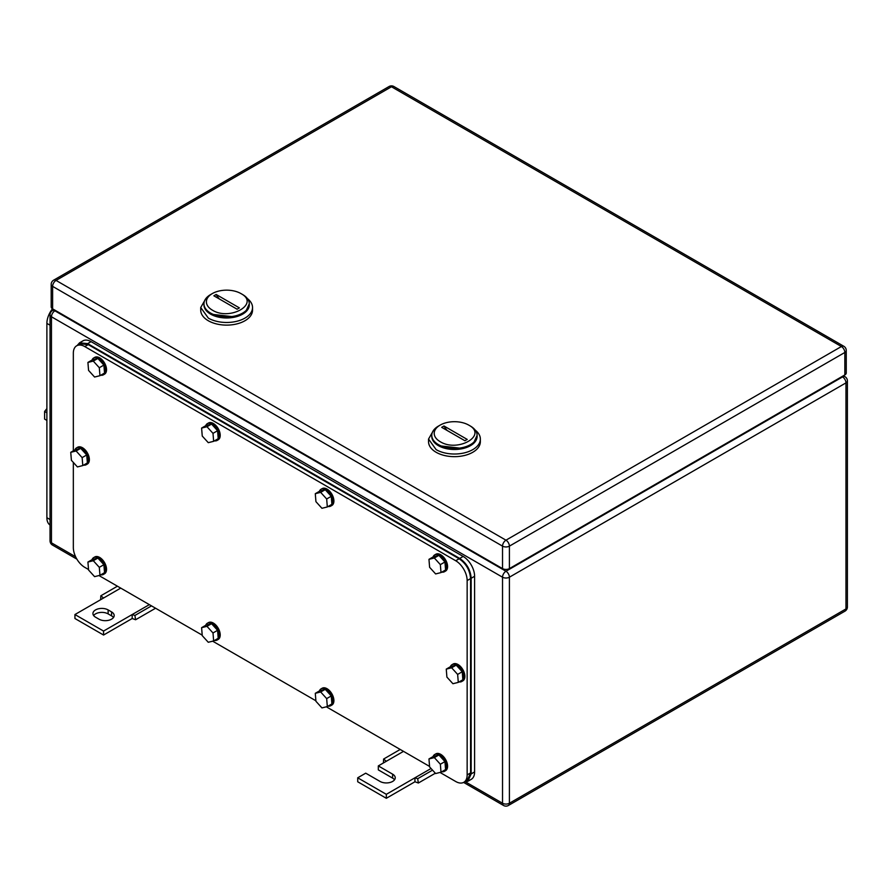 <?xml version="1.0" encoding="UTF-8"?>
<svg xmlns="http://www.w3.org/2000/svg" width="892" height="892" viewBox="0 0 892 892"><rect width="100%" height="100%" fill="white"/><g stroke="black" fill="none" stroke-linecap="round" stroke-linejoin="round"><path stroke-width="1.34" d="M100.662 599.703L100.829 595.789L103.561 598.019L74.939 614.543L103.561 631.068L132.183 614.543L132.183 618.513L135.617 619.75L134.904 615.458L132.183 614.543L149.354 604.631M155.576 608.221L135.617 619.75M117.432 586.2L100.829 595.789M120.732 588.107L103.561 598.019M151.506 605.88L134.904 615.458M103.561 631.068L103.561 635.037L132.183 618.513M74.939 614.543L74.939 618.513L103.561 635.037M108.133 609.916A8.909 5.14 180 0 0 98.432 608.801A8.909 5.14 180 0 0 92.935 613.551A8.909 5.14 180 0 0 95.544 617.186L98.979 619.171A8.909 5.14 180 0 0 108.679 620.286A8.909 5.14 180 0 0 114.176 615.536A8.909 5.14 180 0 0 111.567 611.901L108.133 609.916L108.133 613.886L111.567 615.87A8.909 5.14 180 0 1 113.496 617.52M93.627 615.536A8.909 5.14 180 0 1 108.133 613.886M383.426 762.95L383.605 759.047L386.325 761.277L378.32 765.905L392.625 774.167A8.909 5.14 180 0 1 395.234 777.802A8.909 5.14 180 0 1 389.737 782.552A8.909 5.14 180 0 1 380.037 781.437L365.72 773.174L357.714 777.802L386.325 794.326L414.947 777.802L414.947 781.771L418.381 783.009L417.679 778.716L414.947 777.802L431.059 768.503M435.341 773.219L418.381 783.009M400.196 749.458L383.605 759.047M403.507 751.365L386.325 761.277M432.542 770.142L417.679 778.716M386.325 794.326L386.325 798.295L414.947 781.771M357.714 777.802L357.714 781.771L386.325 798.295M378.32 765.905L378.32 769.874L392.625 778.136A8.909 5.14 180 0 1 394.543 779.786M242.657 294.572L240.94 293.579C260.286 303.726 229.891 321.276 212.318 310.104A20.237 11.685 180 0 1 212.318 293.579A20.237 11.685 180 0 1 240.94 293.579L242.657 294.572A22.668 13.09 180 0 1 249.292 303.826A22.668 13.09 180 0 1 235.298 315.913A22.668 13.09 180 0 1 210.601 313.081A22.668 13.09 180 0 1 203.956 303.826A22.668 13.09 180 0 1 210.601 294.572L212.318 293.579M213.868 295.798L237.094 309.212L239.379 307.885L216.165 294.483L213.868 295.798M203.956 303.826L203.956 304.886A22.668 13.09 -0 0 0 210.601 314.14L235.298 316.972L245.478 312.155L249.292 303.826M219.343 298.965A16.19 9.344 60 0 1 216.165 294.483M205.851 298.597L200.722 307.528L200.722 310.171A25.901 14.952 -0 0 0 208.315 320.741A25.901 14.952 -0 0 0 236.536 323.986A25.901 14.952 -0 0 0 252.536 310.171L252.536 307.528A25.901 14.952 -0 0 0 247.407 298.597M200.722 307.528L208.315 318.098A25.901 14.952 -0 0 0 236.536 321.343A25.901 14.952 -0 0 0 252.536 307.528M249.281 304.35A22.668 13.09 180 0 1 235.722 316.872A22.668 13.09 180 0 1 210.601 314.14A22.668 13.09 180 0 1 203.978 304.35M470.474 426.108L468.757 425.116C488.102 435.263 457.707 452.802 440.135 441.64A20.237 11.685 180 0 1 440.135 425.116A20.237 11.685 180 0 1 468.757 425.116L470.474 426.108A22.668 13.09 180 0 1 477.108 435.352A22.668 13.09 180 0 1 463.126 447.45A22.668 13.09 180 0 1 438.418 444.606A22.668 13.09 180 0 1 431.784 435.352A22.668 13.09 180 0 1 438.418 426.108L440.135 425.116M441.696 427.335L464.91 440.737L467.207 439.41L443.982 426.008L441.696 427.335M431.784 435.352L431.784 436.411A22.668 13.09 -0 0 0 438.418 445.666L463.126 448.509L473.295 443.681L477.108 435.352M447.171 430.49A16.19 9.344 60 0 1 443.982 426.008M433.668 430.122L428.539 439.054L428.539 441.707A25.901 14.952 -0 0 0 436.132 452.277A25.901 14.952 -0 0 0 464.364 455.522A25.901 14.952 -0 0 0 480.353 441.707L480.353 439.054A25.901 14.952 -0 0 0 475.224 430.122M428.539 439.054L436.132 449.635A25.901 14.952 -0 0 0 464.364 452.88A25.901 14.952 -0 0 0 480.353 439.054M477.097 435.887A22.668 13.09 180 0 1 463.539 448.397A22.668 13.09 180 0 1 438.418 445.666A22.668 13.09 180 0 1 431.795 435.887M844.836 374.941L844.836 352.474A4.861 2.799 0 0 0 846.252 350.489L846.252 372.967A4.861 2.799 0 0 1 844.836 374.941L509.399 568.605L509.399 546.138A4.861 2.81 -120 0 0 505.965 540.184A4.861 2.81 120 0 0 502.53 546.138A4.861 2.799 -0 0 0 509.399 546.138L844.836 352.474A4.861 2.81 -120 0 0 841.401 346.52L505.965 540.184L56.051 280.423A4.861 2.81 -120 0 0 53.62 280.188A4.861 4.861 0 0 0 51.19 284.392A4.861 2.799 0 0 0 52.617 286.377L502.53 546.138L502.53 568.605L52.617 308.855L52.617 286.377A4.861 2.81 120 0 1 56.051 280.423L391.477 86.769A4.861 2.81 -60 0 1 393.907 86.524A4.861 4.861 0 0 0 389.057 86.524L53.62 280.188M502.53 568.605A4.861 2.799 0 0 0 509.399 568.605M51.19 284.392L51.19 306.87A4.861 2.799 0 0 0 52.617 308.855M440.024 772.45L455.712 781.503A16.19 9.344 -120 0 0 463.807 782.306L467.241 780.322L470.586 772.907L470.586 578.585L467.152 580.569A16.19 9.344 -120 0 0 455.712 560.745L84.785 346.587A16.19 9.344 -120 0 0 76.69 345.784A16.19 9.344 -120 0 0 73.334 353.199L73.334 450.839M88.531 569.52L84.785 567.357A16.19 9.344 -120 0 1 73.334 547.521L73.334 462.435M429.576 766.418L326.338 706.81M315.891 700.778L212.664 641.181M202.205 635.149L98.979 575.552M463.807 782.306A16.19 9.344 -120 0 0 467.152 774.892L467.152 580.569M470.586 578.585C469.906 570.166 466.092 563.554 459.146 558.76L88.219 344.613L80.124 343.81L76.69 345.784M212.998 632.963L206.977 626.34L201.603 627.678L206.186 625.036L211.56 623.698L217.581 630.321L218.217 638.293L213.645 640.935L212.998 632.963L217.581 630.321M213.645 640.935L208.271 642.273L202.25 635.65L201.603 627.678M206.977 626.34L211.56 623.698M205.718 625.303A9.712 5.608 60 0 1 207.345 623.252A9.712 5.608 60 0 1 214.515 625.537A9.712 5.608 60 0 1 219.042 634.836A9.712 5.608 60 0 1 217.057 640.077A9.712 5.608 60 0 1 214.47 640.456M207.345 623.252L208.494 622.594A9.712 5.608 60 0 1 215.663 624.868A9.712 5.608 60 0 1 220.179 634.179A9.712 5.608 60 0 1 218.205 639.419L217.057 640.077M326.673 698.603L320.663 691.969L315.289 693.318L319.86 690.676L325.234 689.326L331.255 695.961L331.902 703.922L327.319 706.564L326.673 698.603L331.255 695.961M327.319 706.564L321.945 707.913L315.935 701.279L315.289 693.318M320.663 691.969L325.234 689.326M319.403 690.943A9.712 5.608 60 0 1 321.031 688.88A9.712 5.608 60 0 1 328.2 691.166A9.712 5.608 60 0 1 332.716 700.465A9.712 5.608 60 0 1 330.742 705.706A9.712 5.608 60 0 1 328.144 706.096M321.031 688.88L322.168 688.223A9.712 5.608 60 0 1 329.349 690.508A9.712 5.608 60 0 1 333.864 699.807A9.712 5.608 60 0 1 331.891 705.048L330.742 705.706M326.673 498.985L320.663 492.362L315.289 493.7L319.86 491.057L325.234 489.719L331.255 496.342L331.902 504.315L327.319 506.957L326.673 498.985L331.255 496.342M327.319 506.957L321.945 508.295L315.935 501.672L315.289 493.7M320.663 492.362L325.234 489.719M319.403 491.325A9.712 5.608 60 0 1 321.031 489.273A9.712 5.608 60 0 1 328.2 491.559A9.712 5.608 60 0 1 332.716 500.858A9.712 5.608 60 0 1 330.742 506.098A9.712 5.608 60 0 1 328.144 506.478M321.031 489.273L322.168 488.615A9.712 5.608 60 0 1 329.349 490.89A9.712 5.608 60 0 1 333.864 500.2A9.712 5.608 60 0 1 331.891 505.441L330.742 506.098M212.998 433.356L206.977 426.733L201.603 428.071L206.186 425.428L211.56 424.079L217.581 430.713L218.217 438.674L213.645 441.328L212.998 433.356L217.581 430.713M213.645 441.328L208.271 442.666L202.25 436.043L201.603 428.071M206.977 426.733L211.56 424.079M205.718 425.696A9.712 5.608 60 0 1 207.345 423.644A9.712 5.608 60 0 1 214.515 425.919A9.712 5.608 60 0 1 219.042 435.229A9.712 5.608 60 0 1 217.057 440.47A9.712 5.608 60 0 1 214.47 440.849M207.345 423.644L208.494 422.975A9.712 5.608 60 0 1 215.663 425.261A9.712 5.608 60 0 1 220.179 434.56A9.712 5.608 60 0 1 218.205 439.801L217.057 440.47M99.313 367.727L93.292 361.093L87.918 362.431L92.5 359.788L97.875 358.45L103.896 365.073L104.542 373.046L99.96 375.688L99.313 367.727L103.896 365.073M99.96 375.688L94.585 377.037L88.564 370.403L87.918 362.431M93.292 361.093L97.875 358.45M92.032 360.056A9.712 5.608 60 0 1 93.66 358.004A9.712 5.608 60 0 1 100.841 360.29A9.712 5.608 60 0 1 105.356 369.589A9.712 5.608 60 0 1 103.383 374.83A9.712 5.608 60 0 1 100.785 375.22M93.66 358.004L94.808 357.346A9.712 5.608 60 0 1 101.978 359.632A9.712 5.608 60 0 1 106.505 368.931A9.712 5.608 60 0 1 104.52 374.172L103.383 374.83M99.313 567.334L93.292 560.711L87.918 562.049L92.5 559.407L97.875 558.069L103.896 564.692L104.542 572.664L99.96 575.307L99.313 567.334L103.896 564.692M99.96 575.307L94.585 576.645L88.564 570.021L87.918 562.049M93.292 560.711L97.875 558.069M92.032 559.674A9.712 5.608 60 0 1 93.66 557.623A9.712 5.608 60 0 1 100.841 559.897A9.712 5.608 60 0 1 105.356 569.207A9.712 5.608 60 0 1 103.383 574.448A9.712 5.608 60 0 1 100.785 574.827M93.66 557.623L94.808 556.954A9.712 5.608 60 0 1 101.978 559.239A9.712 5.608 60 0 1 106.505 568.538A9.712 5.608 60 0 1 104.52 573.779L103.383 574.448M457.641 674.408L451.631 667.785L446.256 669.123L450.828 666.48L456.202 665.142L462.223 671.765L462.87 679.737L458.287 682.38L457.641 674.408L462.223 671.765M458.287 682.38L452.913 683.718L446.903 677.095L446.256 669.123M451.631 667.785L456.202 665.142M450.371 666.748A9.712 5.608 60 0 1 451.999 664.696A9.712 5.608 60 0 1 459.168 666.971A9.712 5.608 60 0 1 463.684 676.281A9.712 5.608 60 0 1 461.71 681.521A9.712 5.608 60 0 1 459.112 681.901M451.999 664.696L453.136 664.027A9.712 5.608 60 0 1 460.317 666.313A9.712 5.608 60 0 1 464.832 675.612A9.712 5.608 60 0 1 462.859 680.852L461.71 681.521M82.142 457.618L76.121 450.984L70.747 452.322L75.329 449.68L80.704 448.341L86.725 454.965L87.371 462.937L82.789 465.579L82.142 457.618L86.725 454.965M82.789 465.579L77.414 466.929L71.393 460.294L70.747 452.322M76.121 450.984L80.704 448.341M74.861 449.947A9.712 5.608 60 0 1 76.489 447.895A9.712 5.608 60 0 1 83.658 450.181A9.712 5.608 60 0 1 88.185 459.48A9.712 5.608 60 0 1 86.201 464.721A9.712 5.608 60 0 1 83.614 465.111M76.489 447.895L77.637 447.238A9.712 5.608 60 0 1 84.807 449.523A9.712 5.608 60 0 1 89.334 458.822A9.712 5.608 60 0 1 87.349 464.063L86.201 464.721M440.358 564.625L434.337 557.991L428.963 559.34L433.545 556.686L438.92 555.348L444.941 561.982L445.587 569.943L441.005 572.586L440.358 564.625L444.941 561.982M441.005 572.586L435.63 573.935L429.61 567.301L428.963 559.34M434.337 557.991L438.92 555.348M433.077 556.965A9.712 5.608 60 0 1 434.705 554.902A9.712 5.608 60 0 1 441.875 557.188A9.712 5.608 60 0 1 446.401 566.487A9.712 5.608 60 0 1 444.417 571.727A9.712 5.608 60 0 1 441.83 572.118M434.705 554.902L435.853 554.244A9.712 5.608 60 0 1 443.023 556.53A9.712 5.608 60 0 1 447.55 565.829A9.712 5.608 60 0 1 445.565 571.07L444.417 571.727M440.358 764.232L434.337 757.609L428.963 758.947L433.545 756.304L438.92 754.966L444.941 761.59L445.587 769.562L441.005 772.204L440.358 764.232L444.941 761.59M441.005 772.204L435.63 773.542L429.61 766.919L428.963 758.947M434.337 757.609L438.92 754.966M433.077 756.572A9.712 5.608 60 0 1 434.705 754.521A9.712 5.608 60 0 1 441.875 756.795A9.712 5.608 60 0 1 446.401 766.105A9.712 5.608 60 0 1 444.417 771.346A9.712 5.608 60 0 1 441.83 771.725M434.705 754.521L435.853 753.863A9.712 5.608 60 0 1 443.023 756.137A9.712 5.608 60 0 1 447.55 765.447A9.712 5.608 60 0 1 445.565 770.688L444.417 771.346M464.241 782.05L467.809 781.314L471.166 773.899L471.166 578.261C470.485 569.832 466.672 563.231 459.714 558.425L87.65 343.621L79.555 342.818L77.136 345.527M467.809 781.314L471.244 779.329A16.19 9.344 -120 0 0 474.6 771.926L474.6 576.277A16.19 9.344 -120 0 0 463.149 556.441L91.084 341.636A16.19 9.344 -120 0 0 82.989 340.833L79.555 342.818M50.041 525.009A16.19 9.344 -60 0 1 46.886 517.717L46.886 323.395A16.19 9.344 -60 0 1 52.494 308.777M46.886 420.4L44.6 419.084L44.6 411.446L46.886 412.773M46.886 408.603L44.6 411.446M50.041 523.504L50.041 321.889M111.567 611.901L111.567 615.87M392.625 774.167L392.625 778.136M463.606 782.418L503.534 805.476A4.861 2.81 -60 0 1 502.53 803.246L502.53 577.202L51.468 316.783A4.861 2.81 -60 0 1 54.903 310.829L55.471 310.505M75.619 556.775L51.468 542.838L51.468 316.783A4.861 2.799 180 0 1 50.041 314.798A4.861 4.861 0 0 1 52.472 310.594L54.055 309.68M503.534 805.476A4.861 4.861 0 0 0 508.395 805.476A4.861 2.81 -120 0 0 509.399 803.246A4.861 2.799 0 0 1 502.53 803.246L465.747 782.016M841.97 376.602L842.539 376.926L505.965 571.248A4.861 2.81 -60 0 0 502.53 577.202A4.861 2.799 0 0 0 509.399 577.202L845.973 382.88L845.973 608.924A4.861 2.81 60 0 1 844.969 611.154A4.861 4.861 0 0 0 847.4 606.95A4.861 2.799 180 0 1 845.973 608.924L509.399 803.246L509.399 577.202A4.861 2.81 -120 0 0 505.965 571.248L54.903 310.829A4.861 2.81 -120 0 0 52.472 310.594M52.472 545.057A4.861 2.81 -60 0 1 51.468 542.838A4.861 2.799 180 0 1 50.041 540.853A4.861 4.861 0 0 0 52.472 545.057L76.89 559.15M845.973 382.88A4.861 2.81 -120 0 0 842.539 376.926A4.861 2.81 120 0 1 844.969 376.692A4.861 4.861 0 0 1 847.4 380.895A4.861 2.799 -0 0 1 845.973 382.88M846.252 350.489A4.861 4.861 0 0 0 843.832 346.286A4.861 2.81 -60 0 0 841.401 346.52L391.477 86.769A4.861 2.81 -120 0 0 389.057 86.524M459.146 558.76L455.712 560.745M84.785 346.587L88.219 344.613M470.586 772.907L467.152 774.892M474.6 771.926L471.166 773.899M474.6 576.277L471.166 578.261M463.149 556.441L459.714 558.425M91.084 341.636L87.65 343.621M50.041 325.212L46.886 323.395M49.751 519.367L46.886 517.717M508.395 805.476L844.969 611.154M50.041 540.853L50.041 314.798M847.4 606.95L847.4 380.895M843.397 375.777L844.969 376.692M843.832 346.286L393.907 86.524"/></g></svg>
